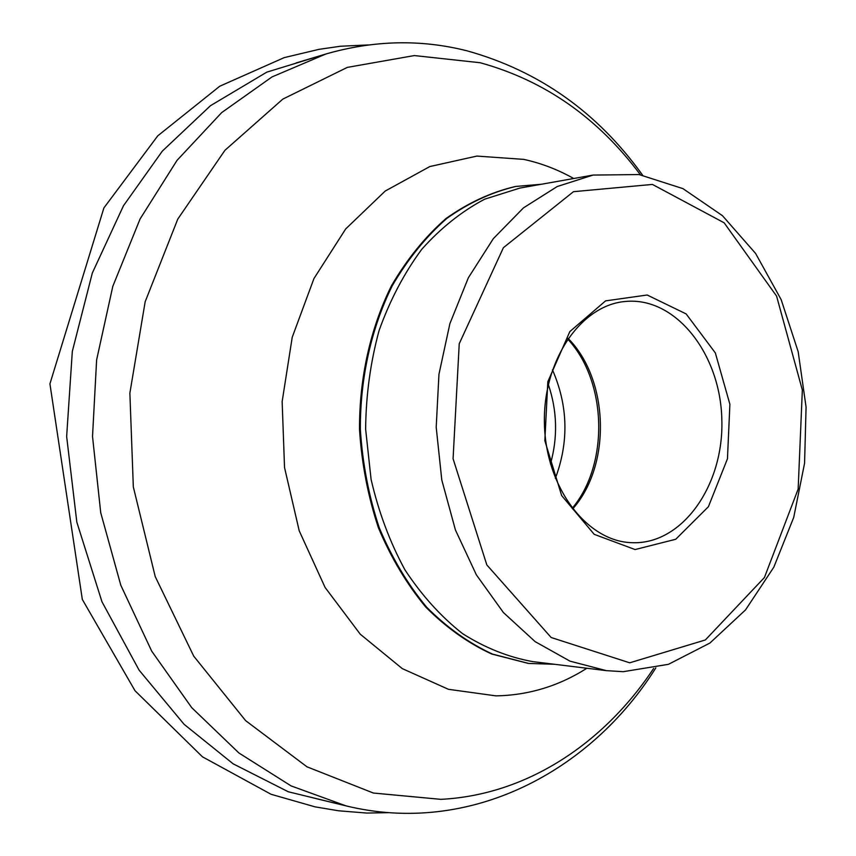 <?xml version="1.0" encoding="UTF-8"?>
<svg xmlns="http://www.w3.org/2000/svg" width="856" height="856" viewBox="0 0 856 856"><rect width="100%" height="100%" fill="white"/><g stroke="black" fill="none" stroke-linecap="round" stroke-linejoin="round"><path stroke-width="1.28" d="M635.088 549.552L675.737 539.269L708.404 506.72L727.461 458.763L729.89 404.278L715.338 352.918L686.138 313.917L647.168 295.01L605.577 300.873L569.818 331.604L547.819 381.723L544.833 440.701L561.632 495.528L594.192 534.326L635.088 549.552M541.431 184.243L515.847 186.437C491.761 192.172 468.746 202.829 446.821 218.419C425.967 236.738 407.777 259.186 392.251 285.776C371.344 328.073 360.162 377.87 360.344 429.284C362.516 463.513 368.829 496.362 379.272 527.831C391.888 557.802 407.67 584.241 426.62 607.161C446.96 627.566 468.938 643.22 492.553 654.112L528.666 663.443L554.324 664.267M630.851 542.64C586.328 540.778 545.636 486.957 544.427 423.741C542.704 360.536 580.85 305.153 625.222 301.483C675.641 296.411 720.527 354.031 721.833 419.579C724.048 485.095 682.328 545.047 631.707 542.683L630.851 542.64M568.052 338.355C609.205 379.647 611.516 465.493 572.643 508.945M348.456 806.448L288.279 791.768L233.121 763.82L184.061 724.272L139.1 670.152L101.971 601.768L76.826 522.128L66.65 436.517L72.311 351.442L92.32 273.032L123.467 205.761L162.33 151.116L210.458 105.705L266.783 72.15L328.223 53.318M593.037 175.073L519.977 188.053L484.689 199.181C461.865 211.218 440.915 227.889 421.837 249.214C404.278 272.936 390.047 299.996 379.133 330.395C370.466 362.163 365.961 395.076 365.63 429.145L371.087 479.403C378.641 512.07 389.908 542.19 404.899 569.786C421.708 595.327 440.936 616.62 462.582 633.654C485.149 647.928 508.518 657.248 532.7 661.602L606.358 670.644L623.2 671.692L668.44 664.32L709.913 643.049L745.544 609.889L773.824 567.175L793.715 517.431L804.576 463.203L806.074 407.092L798.177 351.709L781.164 299.643L755.613 253.462L722.443 215.669L682.97 188.641L639.025 174.549L593.037 175.073L557.235 186.522L523.476 207.869L493.345 238.631L468.371 277.74L449.892 323.632L438.957 374.265L436.196 427.251L441.792 480.013L455.435 529.992L476.353 574.825L503.392 612.532L535.128 641.625L569.978 661.142L606.358 670.644M629.716 662.812L705.365 639.956L764.429 577.522L798.156 489.076L802.34 390.026L776.585 296.101L724.144 222.806L652.411 184.425L573.456 191.691L503.403 247.684L459.233 343.727L453.081 458.763L486.829 564.928L551.146 637.506L629.716 662.812M315.928 798.573L345.995 805.86L291.061 785.894L238.899 752.98L191.712 707.645L151.683 651.116L120.814 585.279L100.73 512.723L92.523 436.485L96.621 359.916L112.789 286.385L140.074 218.986L177.01 160.382L221.693 112.585L272.015 76.922L325.794 54.035C373.815 40.189 420.906 39.119 467.087 50.836C539.034 70.909 597.531 112.339 642.567 175.148M640.406 174.774C597.937 117.807 544.523 80.453 480.152 62.734L414.336 55.565L347.333 67.389L282.822 99.103L224.914 150.324L177.781 219.093L145.167 301.74L129.877 393.097L133.322 486.904L155.236 576.623L193.745 656.167L245.64 720.656L306.951 766.805L373.387 793.041L440.861 799.343C526.889 795.01 604.004 743.308 653.663 668.408M586.863 668.258C558.85 686.052 528.559 695.265 495.977 695.875L448.426 689.305L402.288 668.622L360.269 634.21L325.098 587.473L299.215 530.806L284.534 467.526L282.148 401.603L292.228 337.253L313.959 278.532L345.706 228.927L385.189 191.059L429.808 166.556L476.835 156.081L523.733 159.376C541.142 163.186 557.802 169.563 573.702 178.508M515.408 186.512L514.97 186.597C490.884 192.322 467.879 202.979 445.955 218.569C425.1 236.866 406.91 259.304 391.395 285.883C370.488 328.148 359.317 377.924 359.499 429.316C361.671 463.513 367.984 496.341 378.416 527.788C391.031 557.748 406.814 584.177 425.753 607.075C446.094 627.48 468.061 643.124 491.676 654.005L528.216 663.389M572.172 508.336C609.376 464.252 607.139 381.006 567.624 338.987M552.452 369.813C568.042 405.605 569.015 441.792 555.362 478.365M550.451 463.963C557.93 437.245 557.213 410.741 548.322 384.462M388.977 812.654L366.817 813.061L338.623 810.793L315.104 806.866L271.063 794.282L202.444 756.811L135.013 690.739L82.326 599.457L49.926 383.841L103.897 207.922L157.782 135.815L219.757 86.221L284.171 57.63L319.042 49.338L340.453 46.245L368.337 44.94M296.165 62.927L325.794 54.035M527.778 663.336L528.666 663.443M514.97 186.597L515.847 186.437M345.995 805.86C469.794 836.13 590.704 771.695 655.814 667.915"/></g></svg>
